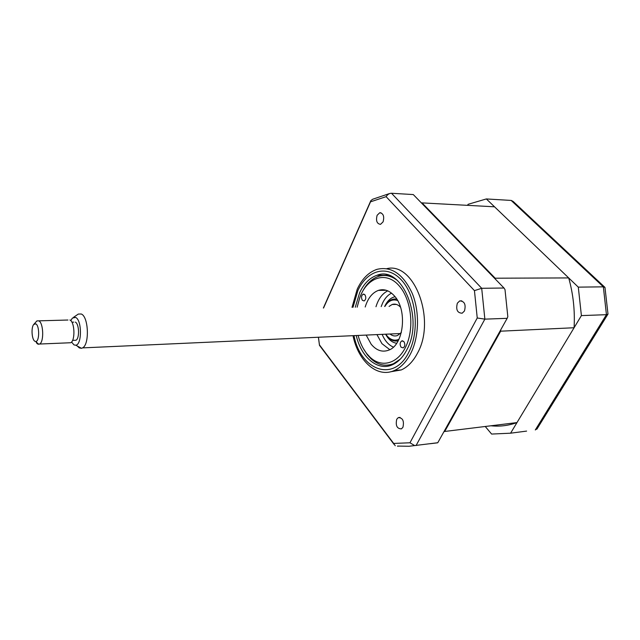 <?xml version="1.0" encoding="UTF-8"?>
<svg xmlns="http://www.w3.org/2000/svg" width="640" height="640" viewBox="0 0 640 640"><rect width="100%" height="100%" fill="white"/><g stroke="black" fill="none" stroke-linecap="round" stroke-linejoin="round"><path stroke-width="0.96" d="M377.12 215.296C375.744 220.776 376.88 223.792 380.52 224.352L383.096 221.84C384.488 216.376 383.368 213.344 379.744 212.744L377.12 215.296M457.352 303.192C455.728 309.688 457.336 313.024 462.176 313.2L464.464 310.976C466.104 304.496 464.52 301.144 459.704 300.912L457.352 303.192M396.744 419.248C395.4 425.552 396.96 428.76 401.424 428.872L402.936 427.272C404.288 420.976 402.744 417.752 398.296 417.6L396.744 419.248M328.44 336.784L330.136 336.712M390.392 371.832L401.272 369.944C407.752 367 413.152 361.416 417.472 353.2C436.368 319.824 414.192 261.632 386.832 268.656M353.008 335.672C358.168 361.328 377.376 378.512 394.488 370.432C400.952 367.48 406.336 361.872 410.64 353.616C419.136 337.056 419.832 311.816 412.216 293.32C403.16 274.04 391.432 266.04 377.048 269.328C368.712 272.128 362.096 278.752 357.216 289.208L352.024 307.328M356.24 335.528C361.224 357.408 377.752 371.552 392.416 364.76C398.224 362.144 403.04 357.128 406.88 349.712C424.36 318.392 401.776 264.808 376.992 275.288C369.72 277.776 363.944 283.592 359.648 292.728L355.264 307.248M389.784 364.856L391.24 365.232M388.128 275.184L386.696 275.664M437.544 442.76L409.024 446.264L397.488 446.064M437.784 442.728L507.16 318.328L484.864 319.144L416.056 445.576M507.16 318.328L507.824 316.68L505 289.576L504 288.024L413.288 194.568L391.504 193.264C389.4 193.264 387.6 194.392 386.104 196.656L474.448 290.632L481.696 288.288L484.864 319.144L477.24 317.992L409.96 442.784L414.608 445.536M504 288.024L481.696 288.288L391.504 193.264M398.328 446.16L397.624 446.248M409.96 442.784L393.68 443.432L395.24 445.76M393.68 443.432L319.44 344.864L318.432 337.24M320.456 346.216L319.44 344.864M323.552 308.024L370.52 201.832L386.104 196.656M389.128 193.688L372.664 199.248L370.84 200.656L370.52 201.832M474.448 290.632L477.24 317.992M437.496 442.832L430 443.744M485.24 426.488L491.616 434.064L510.592 433.192L581.4 315.6L578.296 287.136L486.336 198.944L511.28 200.44L513.248 201.52L604.64 287.096M578.296 287.136L603.36 286.84L604.968 287.408L608 314.12L606.44 314.68L603.36 286.84L511.16 200.432M581.4 315.6L606.44 314.68L535.304 429.96L537.456 428.232M510.592 433.192L526.608 431.096M486.336 198.944L468.112 204.304L467.592 205.352M364.936 294.784L363.184 294.152C361.296 295.616 361.024 297.672 362.368 300.312L364.136 300.952C366.016 299.472 366.28 297.416 364.936 294.784M358.12 335.448C359.976 342.576 362.84 348.616 366.696 353.56L369.904 357.088C381.72 368.512 398.552 363.736 406.448 345.256C414.488 326.936 411.072 299.232 399.264 285.968C386.352 270.616 367.072 277.184 359.832 297.512L357.144 307.2M400.36 359.08L393.6 363.624C385.544 366.824 377.944 365.144 370.8 358.576L367.448 354.896L363.224 348.368M391.168 364.504L392.624 364.664M403.888 341.592L401.768 340.896C399.872 342.448 399.648 344.552 401.072 347.2L403.216 347.896C405.096 346.328 405.32 344.224 403.888 341.592M365.2 307.008C367.88 298.256 372.28 292.712 378.416 290.384C384.152 288.624 389.488 290.488 394.44 295.976C407.672 309.976 403.792 345.12 388.704 350.16C382.296 352.512 376.448 350.536 371.184 344.24L366.168 335.08M389.784 349.648L381.968 343.68L376.936 334.592M375.976 306.736C378.392 298.872 382.32 293.568 387.752 290.848M389.552 275.656L388.104 275.912M361.336 293.976C365.536 284.736 371.264 278.864 378.536 276.36C385.088 274.376 391.464 275.824 397.656 280.696M397.6 300.52C392.528 298.872 388.272 300.872 384.84 306.52M384.76 306.52C387.856 300.904 391.848 298.424 396.752 299.096M390.016 334C392.408 335.952 394.912 336.448 397.52 335.496L401.36 332.504M400.48 307.152C397.888 304.432 395.104 303.552 392.128 304.504L389.088 306.416M385.784 334.192L387.52 336.432C391.072 340.096 394.872 341.064 398.936 339.32M398.192 340.792C394.472 341.664 391.048 340.448 387.912 337.152L385.704 334.2M421.36 202.888L422.024 202.888L495.184 278.208L495.456 279.216M495.184 278.208L568.688 277.92L494.528 206.8L422.024 202.888M500.744 329.832L500.672 331.184L444.712 431.464L443.896 431.776M568.688 277.92C573.232 294.008 575.032 310.616 574.088 327.744L500.672 331.184M574.088 327.744L516.976 422.584L444.712 431.464M516.976 422.584C508.36 425.664 499.696 426.736 490.992 425.784M381.184 306.608L382.68 302.88C384.936 298.216 387.888 294.968 391.528 293.144M393.392 347.096C388.584 345.032 384.832 340.784 382.136 334.36M382.232 289.712L381.784 290.336M73.56 317.296L78.328 314.056L81.288 314C88.616 316.656 89.664 344.656 82.552 347.888L81.504 348.304L79.296 347.92L77.248 346.008M71.552 342.04L74.008 344.912L75.784 345.216C82.096 344.664 81.944 319.832 75.592 317.424L72.416 318.056L70.768 320.624M74.368 340.312L75.968 340.248C79.736 338.544 79.208 323.608 75.32 322.112M33.824 324.344L36.928 320.888L38.824 320.864C43.456 322.752 44.144 341.856 39.664 344.032L37.64 344.048L36.312 342.696M68.752 342.816L70.744 342.736C75.416 340.592 74.744 321.84 69.92 319.992M34.912 341.272L35.744 341.488C39.584 341.728 39.632 325.496 35.792 323.856L33.736 324.448C30.944 327.472 31.8 339.824 34.912 341.272M353.984 335.632C360.632 370.576 393.992 383 408.856 352.096C419.776 331.136 416.344 296.544 401.888 280.536C387.584 264.208 367.136 269.88 357.88 290.592L353 307.304M384.664 306.528L385.048 305.688C387.552 300.624 390.888 297.64 395.072 296.736M396.68 343.272C392.176 342.6 388.488 339.584 385.608 334.2M387.848 275.272L376.992 275.288M401.272 369.944L394.488 370.432M394 444.304L319.472 345.328M319.432 345.016L318.4 337.24M323.36 308.032L370.736 200.896M400.072 417.408L398.296 417.6M461.848 300.864L459.704 300.912M381.016 212.808L379.744 212.744M536.864 429.192L607.784 314.408M364.016 294.144L363.184 294.152M369.904 357.088L370.8 358.576M394.776 363.544L393.6 363.624M402.824 340.84L401.768 340.896M386.232 290.28L378.416 290.384M396.336 304.408L392.128 304.504M387.52 336.432L387.912 337.152M82.552 347.888L400.44 333.536M75.784 345.216L81.504 348.304M75.968 340.248L72.576 340.384M39.664 344.032L70.744 342.736M35.744 341.488L38.752 344.344M38.784 320.84L67.944 320.024M73.72 322.136L71.904 322.192"/></g></svg>
